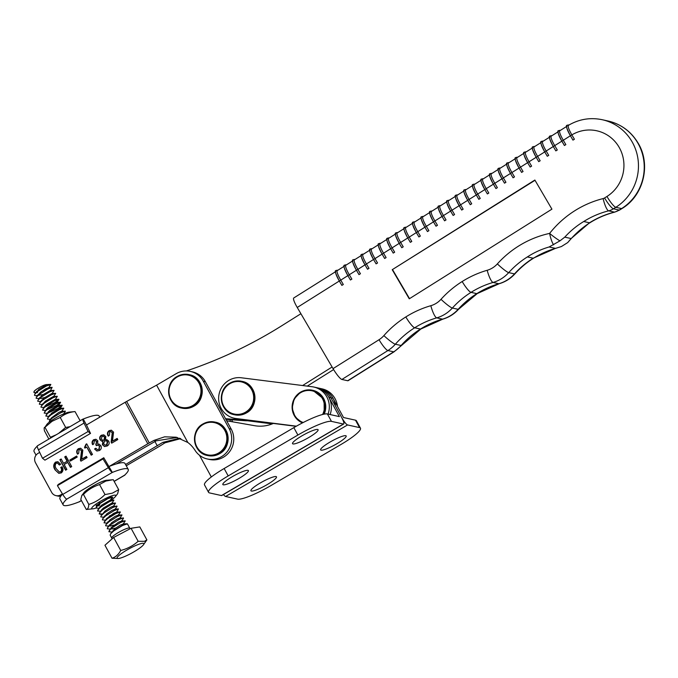 <?xml version="1.0" encoding="UTF-8"?>
<svg xmlns="http://www.w3.org/2000/svg" width="678" height="678" viewBox="0 0 678 678"><rect width="100%" height="100%" fill="white"/><g stroke="black" fill="none" stroke-linecap="round" stroke-linejoin="round"><path stroke-width="1.02" d="M232.113 476.795A14.552 2.407 151.4 0 0 222.842 484.541A14.552 2.407 151.4 0 0 239.131 478.354A14.552 2.407 151.4 0 0 248.402 470.608A14.552 2.407 151.4 0 0 232.113 476.795M301.803 435.92A14.552 2.407 151.4 0 0 292.54 443.666A14.552 2.407 151.4 0 0 308.829 437.48A14.552 2.407 151.4 0 0 318.092 429.733A14.552 2.407 151.4 0 0 301.803 435.92M199.493 455.26L211.324 476.965M327.406 413.953L331.449 421.369A30.824 5.093 151.4 0 0 297.888 435.047L228.189 475.931A30.824 5.093 151.4 0 0 208.561 492.33L204.519 484.914A30.824 5.093 151.4 0 1 224.147 468.515L293.845 427.64A30.824 5.093 151.4 0 1 327.406 413.953L339.381 416.614L328.872 397.333A20.552 19.908 -77.5 0 0 315.897 387.494L317.965 387.952A20.552 19.908 -77.5 0 1 330.94 397.791A20.552 19.908 -77.5 0 0 317.965 387.952L322.092 388.867A20.552 19.908 -77.5 0 1 337.474 406.444M273.327 423.436A34.247 33.188 102.5 0 1 254.648 425.699L226.681 420.775M335.407 405.986A20.552 19.908 -77.5 0 0 320.033 388.409A20.552 19.908 -77.5 0 1 333.008 398.249L343.517 417.529L355.492 420.182L359.526 427.598L347.56 424.945A8.56 1.568 -120.4 0 1 341.449 417.072L330.94 397.791L341.449 417.072A8.56 1.568 59.6 0 1 343.712 423.996A8.56 1.568 59.6 0 1 343.424 424.03L331.449 421.369M343.712 423.996L221.757 495.533A8.56 1.568 -120.4 0 1 221.46 495.559L343.424 424.03M208.561 492.33A30.824 5.093 151.4 0 0 209.485 492.906L221.46 495.559M260.191 483.024A14.552 2.407 -28.6 0 1 276.48 476.837A14.552 2.407 -28.6 0 1 267.208 484.584A14.552 2.407 -28.6 0 1 250.919 490.77A14.552 2.407 -28.6 0 1 260.191 483.024M329.889 442.149A14.552 2.407 -28.6 0 1 346.178 435.962A14.552 2.407 -28.6 0 1 336.907 443.709A14.552 2.407 -28.6 0 1 320.618 449.895A14.552 2.407 -28.6 0 1 329.889 442.149M359.526 427.598A30.824 5.093 -28.6 0 1 360.459 428.174A30.824 5.093 -28.6 0 1 340.831 444.573L271.132 485.456A30.824 5.093 -28.6 0 1 237.571 499.135L225.596 496.474L347.56 424.945M223.409 494.559A8.56 1.568 59.6 0 0 225.596 496.474M355.492 420.182A30.824 5.093 -28.6 0 1 356.416 420.758L360.459 428.174M97.802 440.768L97.683 444.141L98.946 444.073L100.836 445.641C101.759 447.658 101.302 449.285 99.454 450.523L96.878 451.006L94.573 448.98L95.861 448.226L97.369 449.641L98.861 449.345L99.48 446.26L98.166 445.149L96.327 445.649L95.776 444.632L96.573 441.624L95.454 440.624L94.318 440.878L93.844 443.844L92.564 444.599C91.64 442.624 92.005 441.005 93.657 439.734L95.878 439.268L97.802 440.768M85.987 444.234L86.691 443.819L92.479 454.43L91.199 455.175L86.759 447.039L84.911 448.124L84.513 447.395L85.987 444.234L86.835 444.073M81.741 459.192L86.437 456.438L87.072 457.599L80.953 461.184L80.419 460.209L81.504 450.828L80.14 449.624L78.995 449.87L78.716 453.294L77.436 454.048C76.233 451.904 76.555 450.124 78.385 448.692L80.58 448.243L82.818 450.141L81.741 459.192L86.572 456.684M69.817 460.048L76.648 456.04L77.199 457.057L70.368 461.065L69.817 460.048L76.784 456.294M64.724 456.896L66.003 456.15L71.707 466.608L70.427 467.362L67.732 462.421L64.173 464.506L66.868 469.447L65.588 470.201L59.884 459.735L61.164 458.989L63.537 463.345L67.097 461.26L64.724 456.896L66.139 456.404M60.706 471.719C61.825 470.422 61.834 469.015 60.732 467.489L62.012 466.735C63.478 469.1 63.232 471.159 61.291 472.913L58.766 473.312L55.096 469.896C53.147 467.006 53.291 464.405 55.52 462.099L57.816 461.718L60.664 464.269L59.384 465.015L57.384 463.023L56.172 463.26C54.85 465.04 54.943 466.93 56.452 468.939L59.333 471.939L61.113 471.812C62.24 470.515 62.249 469.108 61.139 467.583L60.732 467.489M39.688 452.404L38.053 453.362A6.848 6.636 -77.5 0 0 35.485 462.701L51.655 492.355A6.848 6.636 -77.5 0 0 60.689 494.881L62.427 493.864M125.04 474.77A6.848 1.254 -120.4 0 1 124.879 475.117A6.848 1.254 -120.4 0 1 124.642 475.142A37.061 6.127 151.4 0 0 128.235 469.405L125.006 463.481A37.061 6.127 151.4 0 0 109.107 466.481L147.812 443.776A8.56 1.415 -28.6 0 1 149.279 442.954L154.008 440.386L164.652 436.818L176.229 437.208L187.84 442.488A30.824 29.866 102.5 0 1 195.027 450.302A20.552 19.908 -77.5 0 0 207.315 458.981A20.552 19.908 -77.5 0 0 227.706 451.014A20.552 19.908 -77.5 0 0 229.181 428.699L203.315 381.248A20.552 19.908 -77.5 0 0 190.34 371.408A20.552 19.908 -77.5 0 0 176.187 373.68L156.593 385.172L126.642 401.435A8.56 1.415 -28.6 0 0 125.184 402.266L86.47 424.97L90.513 433.42L44.926 460.159L42.494 458.269L88.081 431.53L84.038 423.08A6.848 1.254 -120.4 0 1 83.004 419.055A6.848 1.254 -120.4 0 1 83.241 419.038A37.061 6.127 -28.6 0 1 99.132 416.029L99.759 417.173M105.819 436.53L105.548 439.717L106.887 439.725L108.649 441.039C109.65 443.107 109.175 444.751 107.209 445.98L104.531 446.539L102.386 444.709L102.903 441.276L101.81 441.234L100.124 439.869C99.251 437.98 99.658 436.437 101.353 435.225L103.726 434.844L105.819 436.53M112.472 441.166L117.167 438.412L117.803 439.573L111.684 443.158L111.15 442.183L112.234 432.801L110.878 431.598L109.734 431.844L109.446 435.268L108.166 436.022C106.963 433.878 107.285 432.098 109.124 430.666L111.311 430.216L113.548 432.115L112.472 441.166L117.311 438.666M207.315 458.981L209.375 459.438A20.552 19.908 -77.5 0 0 229.774 451.472A20.552 19.908 -77.5 0 0 231.249 429.157L205.383 381.714A20.552 19.908 -77.5 0 0 192.408 371.866L190.34 371.408M60.85 496.093A6.848 6.636 102.5 0 1 58.037 496.093L55.977 495.635M177.28 437.454L156.109 440.853L116.319 463.921M187.84 442.488L156.593 385.172M61.139 467.583L62.139 466.998M58.969 473.346L55.096 469.896M55.503 469.99C53.562 467.091 53.698 464.498 55.935 462.193L55.52 462.099M55.935 462.193L58.028 461.769M59.656 464.862L57.384 463.023M59.333 471.939L61.113 471.812M70.698 467.201L67.732 462.421M65.859 470.04L59.884 459.735M60.3 459.828L61.3 459.235M67.097 461.26L63.537 463.345M67.512 461.354L65.13 456.989M70.648 460.904L70.232 460.142M81.224 461.023L80.419 460.209M80.835 460.303L81.25 454.862M81.665 454.955L81.504 450.828M81.919 450.921L80.14 449.624M77.851 454.133C76.648 451.997 76.961 450.209 78.801 448.785L78.385 448.692M78.801 448.785L80.784 448.294M91.471 455.014L86.759 447.039M85.182 447.963L84.513 447.395M84.928 447.488L86.394 444.327M99.141 444.124L97.683 444.141M97.09 451.04L94.573 448.98M94.988 449.065L95.996 448.472M97.369 449.641L98.861 449.345M99.268 449.438L99.48 446.26M99.895 446.353L98.166 445.149M96.607 445.488L95.776 444.632M96.191 444.726L96.573 441.624M96.988 441.717L95.454 440.624M92.979 444.683C92.055 442.717 92.42 441.098 94.064 439.827L93.657 439.734M94.064 439.827L96.09 439.327M107.09 439.776L105.548 439.717M104.743 446.573L102.386 444.709M102.802 444.802L102.903 441.276M102.022 441.276L100.124 439.869M100.539 439.963C99.666 438.073 100.073 436.522 101.759 435.318L101.353 435.225M101.759 435.318L103.92 434.895M105.014 445.107L106.988 444.904L107.76 441.844L106.497 440.785L104.522 441.039L103.649 443.921L105.014 445.107L106.582 444.81L107.344 441.751L106.082 440.692M102.615 440.251L104.378 440.107L104.971 437.412L103.7 436.234L101.98 436.386L101.429 439.149L102.615 440.251L103.963 440.022L104.556 437.318L103.285 436.14M111.963 442.997L111.15 442.183M111.565 442.276L111.98 436.835M112.395 436.929L112.234 432.801M112.65 432.895L110.878 431.598M108.582 436.107C107.378 433.971 107.7 432.191 109.531 430.759L109.124 430.666M109.531 430.759L111.523 430.267M126.261 465.769L159.381 446.344A8.56 1.415 151.4 0 0 160.762 445.497L164.983 442.819L180.814 438.598M179.755 438.208L162.873 442.353L125.566 464.506M232.707 421.835L231.571 419.758M230.698 421.487L229.681 419.623M157.313 445.887L154.923 441.497M300.905 313.719L281.972 325.618A459.252 445.022 102.5 0 1 186.374 370.951M225.554 418.707L241.004 419.809A20.552 19.908 -77.5 0 0 244.266 419.758M302.625 385.536L332.101 367.001M307.27 386.121L333.618 369.569M225.91 419.36L245.139 420.724A20.552 19.908 -77.5 0 0 249.894 420.47M328.042 414.097A20.552 19.908 -77.5 0 0 313.838 387.036A20.552 19.908 -77.5 0 0 312.083 386.731L241.275 377.773A20.552 19.908 -77.5 0 0 218.825 395.638A20.552 19.908 -77.5 0 0 234.13 418.199A20.552 19.908 -77.5 0 0 235.893 418.504L296.405 426.165M234.13 418.199L236.198 418.657A20.552 19.908 -77.5 0 0 237.953 418.962L296.125 426.326M330.11 414.555A20.552 19.908 -77.5 0 0 315.897 387.494L313.838 387.036M248.402 420.674L272.615 423.742M247.411 420.75L272.242 423.894M218.647 452.989A16.475 15.967 -77.5 0 0 224.842 430.53A16.475 15.967 -77.5 0 0 203.095 424.453A16.475 15.967 -77.5 0 0 196.9 446.912A16.475 15.967 -77.5 0 0 218.647 452.989M192.781 405.537A16.475 15.967 -77.5 0 0 198.976 383.078A16.475 15.967 -77.5 0 0 177.221 377.01A16.475 15.967 -77.5 0 0 171.034 399.469A16.475 15.967 -77.5 0 0 192.781 405.537M245.47 412.207A16.475 15.967 -77.5 0 0 251.665 389.748A16.475 15.967 -77.5 0 0 229.918 383.672A16.475 15.967 -77.5 0 0 223.723 406.139A16.475 15.967 -77.5 0 0 245.47 412.207M322.584 414.487A16.475 15.967 -77.5 0 0 322.465 398.706A16.475 15.967 -77.5 0 0 300.718 392.63A16.475 15.967 -77.5 0 0 294.523 415.097A16.475 15.967 -77.5 0 0 303.219 422.504M90.513 433.42L88.081 431.53M36.044 455.167L34.053 451.514A37.061 6.127 -28.6 0 1 37.256 446.149M83.004 419.055L37.417 445.802A6.848 1.254 59.6 0 0 38.451 449.819L42.494 458.269M83.241 419.038L86.47 424.97M62.588 494.126A37.061 6.127 151.4 0 0 59.927 498.957L63.156 504.89A37.061 6.127 151.4 0 0 79.055 501.881A6.848 1.254 59.6 0 0 79.284 501.864L81.436 500.601M128.235 469.405A37.061 6.127 151.4 0 0 112.345 472.413A6.848 1.254 -120.4 0 1 108.353 467.667L103.022 458.93L103.785 457.752L58.189 484.49L57.435 485.668L62.757 494.406A6.848 1.254 59.6 0 0 66.749 499.152A37.061 6.127 151.4 0 0 63.156 504.89M103.785 457.752L112.345 472.413L66.749 499.152M103.022 458.93L57.435 485.668M107.378 480.236A13.874 2.288 151.4 0 0 94.598 485.134A13.874 2.288 151.4 0 0 83.564 493.22M58.596 433.386L65.563 427.496L70.063 426.648M52.715 419.741A13.696 2.263 -28.6 0 1 69.342 412.105L75.021 411.58C69.41 412.139 64.512 414.08 60.334 417.411L52.02 421.326L44.934 427.301L46.901 424.352A13.696 2.263 -28.6 0 1 52.715 419.741M80.14 420.741L75.021 411.588M65.69 427.462L60.215 417.419M56.266 434.742L50.401 437.285L44.926 427.242M48.85 439.09L44.646 431.149M44.934 427.301C44.062 427.208 43.926 428.496 44.545 431.166M111.845 479.812L106.531 480.312A13.696 2.263 151.4 0 0 103.2 481.194A13.696 2.263 151.4 0 0 84.08 492.559L81.843 495.406L80.801 499.432L86.275 509.407C87.852 509.144 88.682 507.5 88.776 504.474L88.903 504.373C94.945 502.517 100.276 499.262 104.887 494.618L112.404 493.143L118.684 489.694L113.209 479.651L105.827 481.083L99.539 484.533L105.022 494.584M111.133 500.152A13.696 2.263 151.4 0 0 115.396 496.576A13.696 2.263 151.4 0 0 111.277 496.016A13.696 2.263 151.4 0 0 96.2 503.966A13.696 2.263 151.4 0 0 92.945 508.814A13.696 2.263 151.4 0 0 95.962 508.042M99.827 504.593L98.878 505.288M118.65 489.694L117.641 493.72L115.396 496.576M99.285 505.551A8.221 1.356 -28.6 0 1 98.115 505.915L96.42 505.635L96.412 505.102M96.369 505.517L97.03 505.763M111.158 498.991L112.556 497.567L109.717 497.228L96.09 505.517L98.115 505.915M92.945 508.814L86.275 509.475M99.539 484.533L99.454 484.634C93.411 486.49 88.089 489.745 83.47 494.398L88.818 504.474M83.335 494.423L81.843 495.406M97.64 505.339L96.53 505.381M112.039 497.737L112.734 497.127M37.587 392.596L34.273 392.647L34.01 391.638A8.56 1.415 -28.6 0 1 36.358 389.358C41.222 386.24 44.748 384.638 46.926 384.553L38.756 389.375L36.578 392.308M34.273 392.647C33.358 392.316 34.053 391.214 36.358 389.358M117.803 558.519A15.23 2.517 151.4 0 0 118.413 558.503A15.23 2.517 151.4 0 0 131.668 553.121A15.23 2.517 151.4 0 0 143.372 544.9A15.23 2.517 151.4 0 0 143.117 543.298A15.23 2.517 151.4 0 0 125.989 550.57A15.23 2.517 151.4 0 0 117.803 558.519M118.413 558.503L112.031 558.248C115.675 557.079 118.565 554.485 120.718 550.468C127.252 548.833 133.066 545.782 138.151 541.29L144.456 541.315L146.889 539.9L143.372 544.9M111.734 538.035L110.167 535.154L110.548 533.917L113.802 530.866L122.565 525.475L127.413 523.857L129.778 528.196A10.272 1.695 -28.6 0 0 129.295 527.984A10.272 1.695 -28.6 0 0 118.828 532.247A10.272 1.695 -28.6 0 0 111.734 538.035L112.048 538.891M112.031 558.248L104.946 545.256L113.633 537.468L131.066 528.298L139.804 526.908L146.889 539.9M131.066 528.298L138.151 541.29M113.633 537.468L120.718 550.468M41.29 391.63L48.765 387.663L45.824 388.74L40.375 392.342L38.197 395.274M48.765 387.663L50.858 384.502L46.257 386.053L37.943 391.206L34.866 394.104L34.502 395.308L35.739 395.698L42.909 394.596M52.003 393.596L54.096 390.435L50.299 390.46L41.994 395.299L39.816 398.24M40.824 398.528L44.528 397.562M53.613 396.562L55.715 393.401L51.909 393.426L43.612 398.266L41.426 401.207M55.232 399.528L57.325 396.367L53.528 396.393L45.223 401.232L43.045 404.173M44.756 407.054L54.96 402.444L58.944 399.334L55.147 399.359L46.841 404.198L44.943 406.088L42.578 410.131L45.579 410.453M46.375 410.021L56.579 405.41L60.562 402.3L56.766 402.325L48.46 407.164L46.562 409.054L44.197 413.097L47.519 413.402M47.994 412.987L58.198 408.376L62.181 405.266L58.376 405.291L50.079 410.131L48.18 412.012L45.816 416.063L48.816 416.385M61.698 411.385L63.791 408.232L59.995 408.258L51.698 413.097L49.511 416.029M63.317 414.351L65.41 411.199L61.613 411.224L58.757 412.461L51.409 417.945L49.418 420.792L49.223 422.191M62.732 414.317L60.528 415.351M99.92 482.524L97.708 483.558M99.641 502.525L95.937 507.991L98.937 508.314M111.819 503.313L113.921 500.161L110.116 500.186L101.819 505.025L99.92 506.915L97.556 510.958L100.556 511.28M113.438 506.28L115.531 503.127L111.734 503.152L103.429 507.991L101.531 509.873L99.174 513.924L102.353 513.983M104.488 516.856L106.666 513.924L112.116 510.322L115.057 509.246L117.057 506.398L113.353 506.119L110.497 507.356L105.048 510.958L101.158 515.687L100.785 516.89L103.785 517.212M109.2 516.178L116.675 512.212L113.734 513.288L106.387 518.772L104.022 522.823L107.022 523.145M116.582 512.051L120.387 512.026L118.294 515.178L115.353 516.255L109.904 519.856L107.717 522.789M118.201 515.017L121.998 514.992L119.904 518.145L116.963 519.221L111.514 522.823L109.336 525.755M110.344 526.043L114.048 525.077M119.82 517.984L123.523 518.263L121.523 521.111L118.582 522.187L111.234 527.67L108.87 531.721L111.87 532.035M111.963 529.01L115.667 528.043M121.438 520.95L125.235 520.916L123.142 524.077L120.201 525.153L114.752 528.747L110.717 533.688M50.384 390.63L52.155 387.358L47.875 389.019L39.561 394.172L36.485 397.071L36.112 398.274L39.434 398.579M53.774 390.325L49.494 391.986L41.172 397.139L38.104 400.028L37.731 401.24L40.731 401.554M55.393 393.291L51.104 394.952L42.79 400.105L39.714 402.995L39.349 404.207L42.35 404.52M57.011 396.257L52.723 397.918L44.409 403.071L41.333 405.961L40.968 407.164L43.96 407.486M58.622 399.223L54.342 400.884L46.028 406.037L42.951 408.927M60.24 402.19L55.96 403.842L47.646 409.004L44.57 411.893M61.859 405.156L57.579 406.808L49.257 411.961L46.18 414.86M63.478 408.122L59.189 409.775L50.875 414.928L47.799 417.826L47.435 419.029L50.426 419.351M65.096 411.088L60.808 412.741L52.494 417.894L49.418 420.792M110.209 500.356L112.302 497.194L107.7 498.745L99.378 503.898L96.31 506.788M113.599 500.05L109.311 501.712L100.997 506.864L97.92 509.754M115.218 503.017L110.929 504.669L102.615 509.822L99.539 512.721M116.828 505.983L112.548 507.636L104.234 512.788L101.158 515.687M116.675 512.212L118.447 508.949L114.167 510.602L105.853 515.755L102.776 518.653L102.403 519.856L105.404 520.179M120.065 511.915L115.785 513.568L107.463 518.721L104.387 521.619M121.684 514.882L117.396 516.534L109.082 521.687L106.005 524.586L105.641 525.789L108.633 526.111M123.303 517.848L119.014 519.501L110.7 524.653L107.624 527.552L107.26 528.755L110.251 529.069M124.913 520.806L120.633 522.467L112.319 527.62L109.243 530.518M46.926 384.553L50.545 384.401M524.136 153.16A11.984 2.136 57.8 0 0 527.603 162.627L529.052 161.771L531.611 166.144L530.162 167.025L531.611 166.144M523.747 153.414L517.009 157.643A11.984 2.136 57.8 0 0 520.492 167.152L519.043 168.034A11.984 2.136 -122.2 0 1 515.577 158.542M534.866 180.034L392.215 269.691L409.266 298.812L551.917 209.155L534.866 180.034M530.162 166.991L527.628 162.669L520.492 167.152L523.052 171.526L521.602 172.407L523.052 171.526M517.306 157.457A0.856 0.831 -77.5 0 0 516.89 157.22C515.161 158.101 512.924 155.855 519.043 168.034L521.602 172.373M519.06 168.059L511.932 172.534L514.492 176.899L513.068 177.797L510.509 173.432L501.923 178.797A11.984 2.136 -122.2 0 1 498.466 169.305M500.195 168.22A0.856 0.831 -77.5 0 0 499.771 167.975C498.042 168.856 495.813 166.61 501.923 178.797L504.508 183.179L505.932 182.28L503.381 177.916A11.984 2.136 57.8 0 1 499.889 168.407L506.627 164.169M501.94 178.814L494.821 183.297L497.372 187.662L495.949 188.56L493.389 184.187L484.804 189.552A11.984 2.136 -122.2 0 1 481.346 180.06M483.075 178.975A0.856 0.831 -77.5 0 0 482.651 178.738C480.931 179.619 478.693 177.373 484.804 189.552L487.389 193.942L488.813 193.044L486.262 188.67A11.984 2.136 57.8 0 1 482.77 179.17L489.508 174.932M484.821 189.577L477.702 194.052L480.261 198.417L478.829 199.315L476.27 194.95L467.693 200.315L470.269 204.697L471.702 203.798L469.142 199.434A11.984 2.136 57.8 0 1 465.65 189.925L472.388 185.687M467.701 200.341L460.582 204.815L463.142 209.18L461.684 210.061L463.142 209.18M461.684 210.027L459.133 205.697L460.582 204.815A11.984 2.136 -122.2 0 1 457.091 195.306L463.828 191.069M454.582 214.562L453.133 215.443L454.582 214.562L452.023 210.188L450.573 211.07L453.124 215.409M450.582 211.095L443.463 215.57L446.022 219.943L444.573 220.825L446.022 219.943M444.565 220.791L442.014 216.452L443.463 215.57A11.984 2.136 -122.2 0 1 439.98 206.061L446.717 201.832M437.463 225.316L436.013 226.198L437.463 225.316L434.903 220.952L433.454 221.833L436.013 226.172M433.471 221.859L426.343 226.333L428.903 230.698L427.454 231.579L428.903 230.698M427.454 231.554L424.894 227.215L416.334 232.588L409.232 237.088L411.783 241.461L410.334 242.343L411.783 241.461M420.343 236.08L418.894 236.961L420.343 236.08L417.784 231.715A11.984 2.136 57.8 0 1 414.3 222.206L421.038 217.969M414.605 222.011A0.856 0.831 -77.5 0 0 414.182 221.774C412.453 222.655 410.224 220.409 416.334 232.588L418.894 236.927M410.334 242.309L407.775 237.97L399.215 243.351L392.113 247.851L394.664 252.216L393.215 253.097L394.664 252.216M403.224 246.834L401.774 247.716L403.224 246.834L400.673 242.47A11.984 2.136 57.8 0 1 397.181 232.961L403.919 228.732M397.486 232.774A0.856 0.831 -77.5 0 0 397.062 232.529C395.333 233.418 393.104 231.173 399.215 243.351L401.774 247.69M393.215 253.072L390.655 248.733L374.993 258.606L377.553 262.979L376.095 263.861L377.553 262.979M386.113 257.598L384.655 258.479L386.113 257.598L383.553 253.233A11.984 2.136 57.8 0 1 380.061 243.724L386.799 239.487M380.366 243.529A0.856 0.831 -77.5 0 0 379.943 243.292C378.222 244.173 375.985 241.927 382.095 254.114L384.655 258.445M376.095 263.827L373.544 259.488L364.984 264.869L357.874 269.369L360.433 273.734L358.976 274.615L360.433 273.734M368.993 268.361L367.535 269.242L368.993 268.361L366.434 263.988A11.984 2.136 57.8 0 1 362.942 254.479L369.68 250.25M363.247 254.292A0.856 0.831 -77.5 0 0 362.832 254.055C361.103 254.936 358.865 252.691 364.984 264.869L367.535 269.208M358.976 274.59L356.425 270.251L347.865 275.632L340.754 280.133L343.314 284.497L341.865 285.379L343.314 284.497M351.874 279.116L350.424 279.997L351.874 279.116L349.314 274.751A11.984 2.136 57.8 0 1 345.831 265.242L352.568 261.005M346.127 265.056A0.856 0.831 -77.5 0 0 345.712 264.81C343.983 265.691 341.746 263.445 347.865 275.632L350.416 279.972M341.865 285.345L339.305 281.014L297.244 307.473L333.051 368.629L379.044 339.72A22.264 21.569 -77.5 0 0 383.875 335.602A100.708 97.59 102.5 0 1 405.825 316.94A11.984 2.144 57.9 0 0 414.673 327.779A88.725 85.97 -77.5 0 0 395.342 344.221L401.122 345.5A88.725 85.97 102.5 0 1 420.453 329.059L414.673 327.779L420.479 329.042A88.725 85.97 102.5 0 1 442.505 319.152A34.247 33.188 -77.5 0 0 458.15 309.321A88.725 85.97 102.5 0 1 476.804 293.642L471.024 292.362A88.725 85.97 -77.5 0 0 452.37 308.032L458.15 309.321A11.984 1.492 -137.9 0 0 458.574 309.27C454.226 314.041 448.98 317.329 442.827 319.143A11.984 2.619 -106.1 0 1 442.505 319.152L436.725 317.863A88.725 85.97 -77.5 0 0 414.69 327.762A11.984 11.619 102.5 0 1 414.682 327.771A11.984 2.136 57.8 0 1 405.825 316.94A100.708 97.59 102.5 0 1 430.835 305.702A22.264 21.569 -77.5 0 0 441.005 299.312A100.708 97.59 102.5 0 1 462.176 281.523A11.984 2.144 57.9 0 0 471.024 292.362L476.82 293.625A88.725 85.97 102.5 0 1 498.855 283.735A34.247 33.188 -77.5 0 0 514.5 273.904A88.725 85.97 102.5 0 1 533.162 258.216L555.485 248.377L561.401 246.546L567.723 242.571L571.13 238.546L589.504 222.799A88.725 85.97 102.5 0 1 614.429 212.121A17.119 16.594 -77.5 0 0 619.217 210.07L621.582 208.587A47.943 46.46 -77.5 0 0 637.651 142.719A47.943 46.46 -77.5 0 0 608.09 121.015L602.31 119.735A47.943 46.46 102.5 0 1 631.871 141.431A47.943 46.46 102.5 0 1 615.802 207.307A11.984 2.136 -122.2 0 1 606.946 196.476A35.959 34.849 -77.5 0 0 618.997 147.067A35.959 34.849 -77.5 0 0 571.851 134.888L570.401 135.753L572.952 140.092M574.41 139.244L572.952 140.126L574.41 139.244L571.851 134.888C568.401 128.727 567.376 125.549 568.774 125.328M568.673 125.193A0.856 0.831 -77.5 0 0 568.24 124.938C566.52 125.82 564.282 123.574 570.401 135.753L563.291 140.253L565.85 144.626L564.393 145.507L565.85 144.626M564.393 145.473L561.867 141.151L553.282 146.516L555.833 150.855M557.291 149.999L555.833 150.88L557.291 149.999L554.731 145.634A11.984 2.136 57.8 0 1 551.239 136.125L557.977 131.896M551.545 135.939A0.856 0.831 -77.5 0 0 551.129 135.693C549.4 136.583 547.163 134.337 553.282 146.516L546.171 151.016L548.731 155.381L547.282 156.262L548.731 155.381M547.273 156.237L544.748 151.914L536.162 157.279L538.722 161.61M540.171 160.762L538.722 161.644L540.171 160.762L537.612 156.398A11.984 2.136 57.8 0 1 534.128 146.889L540.866 142.651M534.425 146.694A0.856 0.831 -77.5 0 0 534.01 146.456C532.281 147.338 530.043 145.092 536.162 157.279L529.052 161.771A11.984 2.136 -122.2 0 1 525.569 152.27L532.306 148.033M536.162 157.245A11.984 2.136 -122.2 0 1 532.696 147.787M541.256 142.405A11.984 2.136 57.8 0 0 544.722 151.864M507.025 163.923A11.984 2.136 57.8 0 0 510.483 173.382L511.932 172.534A11.984 2.136 -122.2 0 1 508.449 163.025L515.187 158.788M553.282 146.482A11.984 2.136 -122.2 0 1 549.816 137.024M542.985 141.321A0.856 0.831 102.5 0 0 542.57 141.075C540.841 141.956 538.603 139.71 544.722 151.897L546.171 151.016A11.984 2.136 -122.2 0 1 542.688 141.507L549.426 137.27M558.375 131.642A11.984 2.136 57.8 0 0 561.833 141.109M560.104 130.557A0.856 0.831 102.5 0 0 559.689 130.32C557.96 131.201 555.723 128.956 561.842 141.134L563.291 140.253A11.984 2.136 -122.2 0 1 559.799 130.752L566.537 126.515M570.393 135.727A11.984 2.136 -122.2 0 1 566.935 126.269M472.786 185.441A11.984 2.136 57.8 0 0 476.244 194.908L477.702 194.052A11.984 2.136 -122.2 0 1 474.21 184.543L480.948 180.314M489.906 174.687A11.984 2.136 57.8 0 0 493.364 184.145L494.821 183.297A11.984 2.136 -122.2 0 1 491.33 173.788L498.067 169.551M421.428 217.723A11.984 2.136 57.8 0 0 424.894 227.181M423.157 216.638A0.856 0.831 102.5 0 0 422.741 216.392C421.013 217.274 418.775 215.028 424.894 227.215L426.343 226.333A11.984 2.136 -122.2 0 1 422.86 216.824L429.598 212.587M433.454 221.799A11.984 2.136 -122.2 0 1 429.988 212.341M438.158 207.205L431.42 211.443A11.984 2.136 57.8 0 0 434.903 220.952L442.022 216.477M438.547 206.959A11.984 2.136 57.8 0 0 442.014 216.426M416.334 232.562A11.984 2.136 -122.2 0 1 412.877 223.104M406.046 227.393A0.856 0.831 102.5 0 0 405.622 227.155C403.893 228.037 401.664 225.791 407.775 237.97L409.232 237.088A11.984 2.136 -122.2 0 1 405.741 227.588L412.478 223.35M404.317 228.478A11.984 2.136 57.8 0 0 407.775 237.944M450.573 211.044A11.984 2.136 -122.2 0 1 447.107 201.578M455.269 196.451L448.531 200.688A11.984 2.136 57.8 0 0 452.023 210.188L459.142 205.714M455.667 196.205A11.984 2.136 57.8 0 0 459.133 205.663M467.684 200.281A11.984 2.136 -122.2 0 1 464.227 190.823M382.095 254.081A11.984 2.136 -122.2 0 1 378.638 244.622M371.807 248.911A0.856 0.831 102.5 0 0 371.383 248.673C369.663 249.555 367.425 247.309 373.544 259.488L374.993 258.606A11.984 2.136 -122.2 0 1 371.502 249.106L378.239 244.868M387.197 239.241A11.984 2.136 57.8 0 0 390.655 248.699M370.078 249.996A11.984 2.136 57.8 0 0 373.536 259.462M388.926 238.156A0.856 0.831 102.5 0 0 388.502 237.91C386.782 238.792 384.545 236.546 390.655 248.733L392.113 247.851A11.984 2.136 -122.2 0 1 388.621 238.342L395.359 234.105M399.215 243.326A11.984 2.136 -122.2 0 1 395.757 233.859M352.958 260.759A11.984 2.136 57.8 0 0 356.425 270.217M354.687 259.674A0.856 0.831 102.5 0 0 354.272 259.428C352.543 260.31 350.306 258.064 356.425 270.251L357.874 269.369A11.984 2.136 -122.2 0 1 354.382 259.86L361.12 255.631M364.976 264.844A11.984 2.136 -122.2 0 1 361.518 255.377M347.865 275.599A11.984 2.136 -122.2 0 1 344.399 266.14M337.568 270.429A0.856 0.831 102.5 0 0 337.152 270.191C335.424 271.073 333.186 268.827 339.305 281.014L340.754 280.133A11.984 2.136 -122.2 0 1 337.271 270.624L344.009 266.386M335.839 271.522A11.984 2.136 57.8 0 0 339.305 280.98M297.244 307.473A11.984 2.136 -122.2 0 1 293.76 297.973L335.449 271.768M341.907 379.46L347.695 380.739L393.689 351.831A34.247 33.188 -77.5 0 0 401.122 345.5A11.984 1.466 41.4 0 0 401.537 345.449L394.096 351.789A11.984 2.136 57.8 0 1 393.689 351.831L387.901 350.551L341.907 379.46A11.984 2.136 -122.2 0 1 333.051 368.629M394.096 351.789L348.102 380.697A11.984 2.136 -122.2 0 1 347.695 380.739M549.138 246.97C541.324 249.241 534.069 252.563 527.374 256.937A88.725 85.97 -77.5 0 0 508.72 272.615L514.5 273.904A11.984 1.492 -137.9 0 0 514.924 273.853C510.576 278.624 505.322 281.912 499.178 283.726A11.984 2.619 -106.1 0 1 498.855 283.735L493.075 282.455A88.725 85.97 -77.5 0 0 471.04 292.345A11.984 11.619 102.5 0 1 471.032 292.354A11.984 2.136 57.8 0 1 462.176 281.523A100.708 97.59 102.5 0 1 487.185 270.285A22.264 21.569 -77.5 0 0 497.355 263.895A100.708 97.59 102.5 0 1 549.621 233.401A11.984 1.322 38.3 0 0 559.96 240.851L549.138 246.97L555.485 248.377M608.09 121.015C621.056 124.125 631.032 131.43 638.006 142.939C651.278 164.39 643.651 195.654 621.989 208.544A11.984 2.136 -122.2 0 1 621.582 208.587L615.802 207.307L613.437 208.79A17.119 16.594 102.5 0 1 608.649 210.841A88.725 85.97 -77.5 0 0 583.724 221.52C576.647 225.799 570.334 231.012 564.782 237.139L559.96 240.851M553.638 244.817A11.984 2.704 -102.2 0 1 549.621 233.401A100.708 97.59 102.5 0 1 603.14 198.578A5.136 4.975 -77.5 0 0 604.581 197.959L606.946 196.476M350.424 279.997L347.865 275.632M471.702 203.798L470.244 204.68L467.693 200.315C461.574 188.128 463.811 190.374 465.54 189.493L466.133 189.628M505.932 182.28L504.483 183.162L501.923 178.797M493.389 184.187L495.923 188.543L497.372 187.662M476.27 194.95L478.804 199.298L480.261 198.417M488.813 193.044L487.363 193.925L484.804 189.552M510.509 173.432L513.043 177.78L514.492 176.899M535.018 180.289L392.215 269.691M392.63 269.785L409.529 298.651M328.872 397.333L333.008 398.249M224.147 468.515L228.189 475.931M293.845 427.64L297.888 435.047M147.812 443.776L125.184 402.266M203.315 381.248L205.383 381.714M60.689 494.881L61.673 495.101M156.109 440.853L154.008 440.386M229.181 428.699L231.249 429.157M149.279 442.954L126.642 401.435M162.873 442.353L164.983 442.819M241.004 419.809L245.139 420.724M235.893 418.504L237.953 418.962M219.189 453.599A17.119 16.594 -77.5 0 0 227.554 436.132A17.119 16.594 -77.5 0 0 214.807 422.055A17.119 16.594 -77.5 0 0 203.019 423.945A17.119 16.594 -77.5 0 0 194.654 441.412A17.119 16.594 -77.5 0 0 207.392 455.489A17.119 16.594 -77.5 0 0 219.189 453.599M219.596 453.692A17.119 16.594 -77.5 0 0 227.969 436.225A17.119 16.594 -77.5 0 0 215.223 422.148L214.807 422.055C210.655 421.191 206.714 421.818 202.985 423.945C189.798 430.733 192.916 453.124 207.392 455.489L207.807 455.582A17.119 16.594 -77.5 0 0 219.596 453.692M193.315 406.156A17.119 16.594 -77.5 0 0 201.688 388.689A17.119 16.594 -77.5 0 0 188.942 374.603A17.119 16.594 -77.5 0 0 177.144 376.493A17.119 16.594 -77.5 0 0 168.78 393.96A17.119 16.594 -77.5 0 0 181.526 408.046A17.119 16.594 -77.5 0 0 193.315 406.156M193.73 406.241A17.119 16.594 -77.5 0 0 202.095 388.782A17.119 16.594 -77.5 0 0 189.348 374.697L188.942 374.603C184.789 373.739 180.848 374.375 177.111 376.502C163.923 383.29 167.051 405.681 181.526 408.046L181.933 408.131A17.119 16.594 -77.5 0 0 193.73 406.241M229.783 383.197A17.119 16.594 -77.5 0 0 221.477 400.664A17.119 16.594 -77.5 0 0 234.215 414.707A17.119 16.594 -77.5 0 0 246.012 412.817A17.119 16.594 -77.5 0 0 254.377 395.359A17.119 16.594 -77.5 0 0 241.631 381.273A17.119 16.594 -77.5 0 0 229.842 383.163M246.419 412.91A17.119 16.594 -77.5 0 0 254.784 395.444A17.119 16.594 -77.5 0 0 242.046 381.367L241.631 381.273C237.478 380.409 233.537 381.036 229.808 383.172C216.621 389.952 219.74 412.343 234.215 414.707L234.63 414.8A17.119 16.594 -77.5 0 0 246.419 412.91M323.669 414.233A17.119 16.594 -77.5 0 0 312.439 390.231A17.119 16.594 -77.5 0 0 300.642 392.121M324.169 414.131A17.119 16.594 -77.5 0 0 312.846 390.325L312.439 390.231C308.287 389.367 304.337 390.003 300.608 392.13A17.119 16.594 -77.5 0 0 292.142 408.258A17.119 16.594 -77.5 0 0 302.481 422.877L295.218 417.114L292.108 408.224L294.116 398.944L300.608 392.13M84.038 423.08L38.451 449.819M108.353 467.667L62.757 494.406M124.642 475.142L114.116 481.321M81.385 500.517L79.055 501.881M127.066 523.755L122.252 525.433L113.929 530.586L110.548 533.917M383.875 335.602A11.984 1.466 41.4 0 0 395.342 344.221A34.247 33.188 102.5 0 1 387.901 350.551A11.984 2.136 57.8 0 1 379.044 339.72M441.005 299.312A11.984 1.492 42.1 0 0 452.37 308.032A34.247 33.188 102.5 0 1 436.725 317.863A11.984 2.619 73.9 0 1 430.835 305.702M497.355 263.895A11.984 1.492 42.1 0 0 508.72 272.615A34.247 33.188 102.5 0 1 493.075 282.455A11.984 2.619 73.9 0 1 487.185 270.285M527.374 256.937L533.162 258.216M564.782 237.139L571.13 238.546M583.724 221.52L589.504 222.799M603.14 198.578A11.984 2.661 -104.1 0 0 608.649 210.841L614.429 212.121A11.984 2.661 -104.1 0 0 614.726 212.121L619.633 210.027A11.984 2.136 -122.2 0 1 619.217 210.07L613.437 208.79A11.984 2.136 -122.2 0 1 604.581 197.959M461.684 210.061L459.133 205.697C453.014 193.51 455.252 195.756 456.98 194.874A0.856 0.831 102.5 0 1 457.396 195.111M444.573 220.825L442.014 216.452C435.895 204.273 438.132 206.519 439.861 205.637A0.856 0.831 102.5 0 1 440.276 205.875M448.836 200.493A0.856 0.831 -77.5 0 0 448.421 200.256L449.014 200.383M431.716 211.256A0.856 0.831 -77.5 0 0 431.301 211.011L431.894 211.146M493.364 184.17C487.253 171.992 489.482 174.238 491.211 173.356A0.856 0.831 102.5 0 1 491.635 173.593M476.244 194.933C470.134 182.755 472.371 185.001 474.091 184.111A0.856 0.831 102.5 0 1 474.515 184.357M510.483 173.415C504.373 161.228 506.602 163.474 508.33 162.593A0.856 0.831 102.5 0 1 508.754 162.839M527.628 162.669L527.603 162.652C521.484 150.474 523.721 152.719 525.45 151.838A0.856 0.831 102.5 0 1 525.865 152.075M215.223 422.148C229.698 424.513 232.825 446.904 219.63 453.692C215.901 455.819 211.96 456.447 207.807 455.582M189.348 374.697C203.832 377.061 206.951 399.452 193.764 406.241C190.035 408.368 186.086 409.004 181.933 408.131M242.046 381.367C256.521 383.731 259.64 406.122 246.453 412.91C242.724 415.038 238.783 415.665 234.63 414.8M312.846 390.325L324.109 399.367L324.211 414.122M124.879 475.117L114.167 481.405M130.176 528.764L129.778 528.196M36.858 391.257L34.866 394.104M48.68 387.502L52.155 387.358M38.477 394.223L36.485 397.071M40.095 397.189L38.104 400.028M41.714 400.156L39.714 402.995M43.324 403.122L41.333 405.961M49.791 414.978L47.799 417.826M109.912 497.169L111.98 497.084M114.972 509.085L118.447 508.949M104.768 515.805L102.776 518.653M107.997 521.738L106.005 524.586M109.616 524.704L107.624 527.552M123.057 523.908L126.532 523.772M58.85 399.639L56.85 402.486M60.469 402.605L58.469 405.452M62.088 405.571L60.088 408.419M100.412 514.314L102.488 514.229M602.31 119.735C590.326 117.243 579.012 119.125 568.367 125.371M442.827 319.143L420.885 329L401.537 345.449M619.633 210.027L621.989 208.544M569.139 240.978C581.478 226.41 596.674 216.799 614.726 212.121M477.21 293.599L458.574 309.27M556.46 248.106C540.315 252.623 526.467 261.2 514.924 273.853M477.236 293.582L499.178 283.726M337.152 270.191L337.746 270.319M339.305 281.014L341.865 285.379M345.712 264.81L346.305 264.945M362.832 254.055L363.425 254.182M364.984 264.869L367.535 269.242M354.272 259.428L354.865 259.564M356.425 270.251L358.976 274.615M397.062 232.529L397.655 232.664M399.215 243.351L401.774 247.716M388.502 237.91L389.096 238.046M390.655 248.733L393.215 253.097M371.383 248.673L371.976 248.801M373.544 259.488L376.095 263.861M379.943 243.292L380.536 243.427M382.095 254.114L384.655 258.479M456.98 194.874L457.574 195.01M439.861 205.637L440.454 205.765M453.133 215.443L450.573 211.07C444.454 198.891 446.692 201.137 448.421 200.256M405.622 227.155L406.215 227.283M407.775 237.97L410.334 242.343M414.182 221.774L414.775 221.901M416.334 232.588L418.894 236.961M436.013 226.198L433.454 221.833C427.335 209.646 429.572 211.892 431.301 211.011M422.741 216.392L423.335 216.528M424.894 227.215L427.454 231.579M499.771 167.975L500.364 168.11M491.211 173.356L491.804 173.483M474.091 184.111L474.685 184.246M482.651 178.738L483.245 178.865M568.24 124.938L568.867 125.074M570.401 135.753L572.952 140.126M559.689 130.32L560.282 130.447M561.842 141.134L564.393 145.507M542.57 141.075L543.163 141.21M544.722 151.897L547.282 156.262M551.129 135.693L551.722 135.829M553.282 146.516L555.833 150.88M508.33 162.593L508.924 162.728M516.89 157.22L517.484 157.347M519.043 168.034L521.602 172.407M534.01 146.456L534.603 146.592M536.162 157.279L538.722 161.644M525.45 151.838L526.043 151.965M527.603 162.652L530.162 167.025"/></g></svg>
